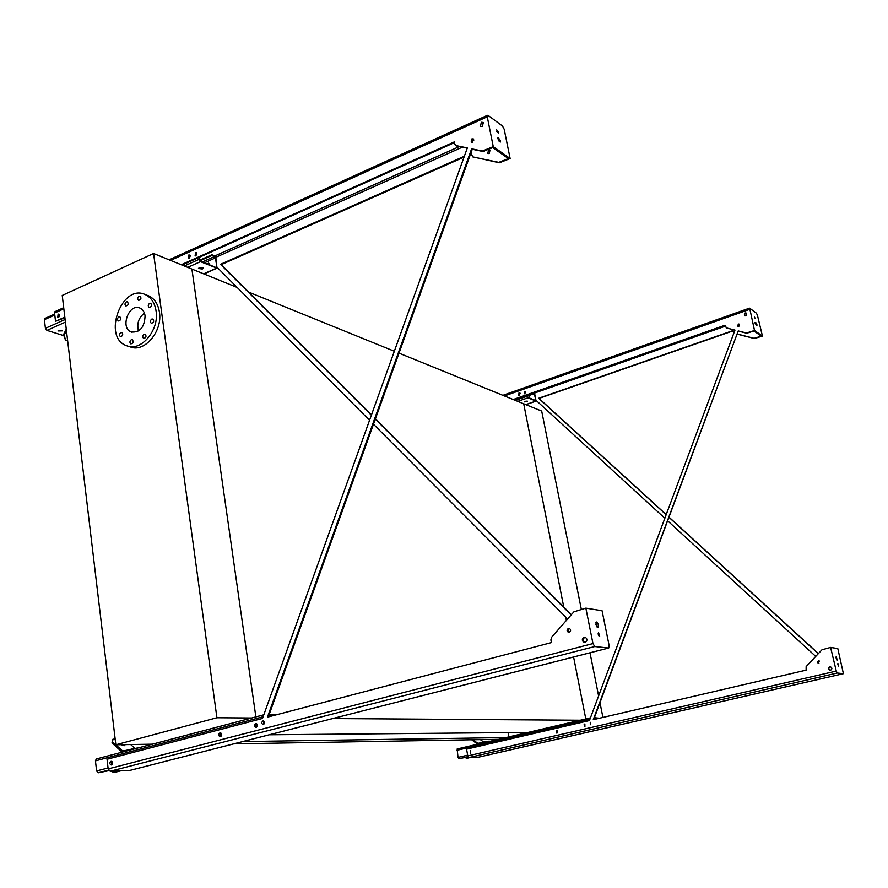 <?xml version="1.0" encoding="UTF-8"?>
<svg xmlns="http://www.w3.org/2000/svg" width="888" height="888" viewBox="0 0 888 888"><rect width="100%" height="100%" fill="white"/><g stroke="black" fill="none" stroke-linecap="round" stroke-linejoin="round"><path stroke-width="1.33" d="M153.58 253.513L62.238 295.46L115.851 744.788L216.916 717.748L153.58 253.513L191.897 269.064L255.866 716.882L191.897 269.064L237.14 287.435M248.74 292.141L394.328 351.248M399.001 353.147L523.709 403.785L563.747 607.026L523.709 403.785L541.691 411.077L581.318 609.357M233.744 743.867L498.534 739.316M148.496 745.21L148.374 744.255M242.668 741.58L505.96 737.573M508.058 732.611L508.846 736.907M269.264 734.787L528.005 732.434M332.811 718.547L580.241 720.235M565.734 617.127L566.378 620.39L565.734 617.127M568.109 629.159L568.72 632.289L568.109 629.159M573.593 656.998L585.791 718.936L573.593 656.998M589.998 652.802L598.612 695.926M599.977 702.708L602.919 717.426M216.916 717.748L251.693 717.992M115.851 744.788L152.37 744.188M138.517 330.991C136.619 323.72 138.595 317.76 144.422 313.12M145.077 315.828C144.522 327.317 139.904 332.711 131.202 331.99C119.78 328.038 129.049 302.786 139.982 308.092C142.779 309.401 144.478 311.977 145.077 315.828M131.313 339.727C129.637 341.17 129.482 342.568 130.858 343.889C133.3 343.256 133.788 341.858 132.323 339.693L131.313 339.727M144.145 334.232C142.457 335.675 142.302 337.063 143.667 338.406C146.143 337.795 146.642 336.386 145.177 334.199L144.145 334.232M151.793 319.081C150.105 320.513 149.939 321.911 151.293 323.254C153.768 322.677 154.29 321.278 152.858 319.047L151.793 319.081M149.661 303.285C147.996 304.706 147.819 306.094 149.151 307.437C151.615 306.882 152.148 305.494 150.749 303.263L149.661 303.285M139.094 296.204C137.44 297.624 137.274 299.001 138.572 300.333C141.014 299.789 141.558 298.401 140.171 296.181L139.094 296.204M126.374 301.865C124.731 303.285 124.564 304.651 125.863 305.971C128.283 305.405 128.804 304.029 127.428 301.831L126.374 301.865M118.881 316.838C117.227 318.27 117.072 319.636 118.393 320.957C120.801 320.357 121.301 318.97 119.891 316.805L118.881 316.838M120.89 332.478C119.225 333.91 119.07 335.298 120.424 336.619C122.844 335.986 123.332 334.598 121.889 332.434L120.89 332.478M156.066 311.033C159.385 330.392 140.681 352.17 126.607 345.698C101.92 337.429 121.845 282.995 145.377 294.661C151.215 297.48 154.778 302.93 156.066 311.033M146.964 295.249L148.74 295.904C154.579 298.712 158.142 304.162 159.429 312.232C162.759 331.546 144.078 353.258 130.025 346.786L128.272 346.231M534.398 392.396L536.086 401.11L527.927 397.813L526.817 395.06M525.063 401.276L527.461 401.287L524.186 401.898L525.063 401.276M527.006 394.994L527.827 397.336L535.908 400.643L534.043 392.518M524.342 401.642L527.217 401.065M529.825 398.168L529.304 396.992L528.016 397.413M519.314 395.282L520.157 393.251M519.203 395.304L520.091 393.173M528.249 397.513L529.37 397.036M599.134 718.303L594.183 718.226M594.383 717.704L599.467 718.226M557.087 733.033L557.054 730.635M584.903 726.617L584.87 724.186M467.765 758.341L466.145 757.93L468.498 757.386M468.109 756.876L458.941 758.707L458.019 757.386L457.154 748.973L590.442 717.859L457.154 748.973M584.837 726.65L584.804 724.153M557.02 733.066L556.976 730.602M470.551 753.024L470.485 750.649M470.64 752.969L470.573 750.704M467.832 757.542L467.81 756.942M470.229 757.508L466.233 758.43M491.131 741.036L489.332 741.458M477.611 744.2L471.65 739.771M472.949 739.748L477.877 743.367L489.266 741.08M480.397 739.626L483.572 742.057M484.826 742.512L484.704 741.791M275.169 715.118L268.986 715.051M269.264 714.296L277.933 714.396M221.057 736.241L221.112 733.244M256.699 727.017L256.765 723.909M116.095 772.016L112.887 772.227L112.798 771.517L114.485 771.084M108.935 770.662L98.202 772.804L96.603 770.928L95.449 760.872L96.27 758.985L263.803 714.818M256.499 727.183L256.565 723.753M220.846 736.43L220.901 733.066M111.921 764.668L111.944 761.56M112.143 764.413L112.177 761.793M117.838 770.951L112.887 772.227M122.156 752.158L111.988 742.923L112.965 739.182L112.521 741.913L122.733 751.048L138.228 747.796M124.764 745.654L123.92 744.655M115.174 739.149L112.965 739.182M121.112 744.699L124.331 745.698L125.286 744.632M130.658 744.544L134.787 748.307M131.346 749.738L131.235 748.828M112.521 741.913L111.988 742.923M58.675 330.38L62.582 330.847L58.031 330.947L58.675 330.38M63.781 335.642L46.931 330.392L45.41 328.327L44.411 319.669L45.11 318.392M199.112 257.387L200.355 261.017L216.206 267.61L216.794 266.855L215.473 257.875L211.91 254.767L214.474 255.855L215.917 258.064L217.005 268.176L200.455 261.66L198.701 257.576M199.267 267.743L203.163 268.243L202.331 268.997L198.435 268.498L199.267 267.743M198.524 268.309L202.986 267.799M58.131 330.758L62.415 330.414M212.01 255.4L200.022 260.772M209.246 264.713L208.658 263.114L207.048 263.803M189.366 258.208L190.265 255.899M59.374 314.641L58.597 317.194M189.055 258.353L190.154 255.578M207.503 263.98L208.813 263.214M211.91 254.767L199.645 260.262M58.93 316.938L59.529 315.029M66.434 330.625L64.191 335.153L65.501 340.126L63.525 334.676L66.256 329.148M67.655 340.792L65.501 340.126M63.525 334.676L64.191 335.153M830.602 647.419L837.806 648.573L843.411 673.692L837.273 673.026L836.285 671.084L830.602 647.419L821.966 649.794L806.149 666.611L806.104 670.151L593.273 719.669L738.228 330.935L746.408 333.011L754.523 330.503L749.661 308.192L756.443 313.187L757.42 315.262L762.437 336.064L754.412 338.528L737.406 334.177M593.684 719.569L738.228 330.935M738.539 331.146L746.708 333.222L753.979 331.002L761.305 336.152L754.123 338.328L737.44 334.066M836.074 657.731L836.396 658.952M513.231 399.522L725.019 325.23L726.484 327.95L734.975 330.103L589.432 720.557L466.577 749.139L467.776 755.899L468.908 757.564L478.61 757.164M733.888 333.033L732.955 330.602L538.65 398.257L666.155 514.729M669.075 517.404L818.281 653.701M815.739 656.41L667.765 520.923M664.846 518.248L536.263 400.521M817.759 662.814L819.413 661.061M535.386 395.937L535.619 397.114M529.237 397.003L528.371 397.569M726.129 327.805L734.931 330.225M725.085 325.53L513.619 399.689M818.614 663.447C817.193 662.37 817.293 661.493 818.903 660.805M829.947 670.229L830.147 670.251C828.271 668.864 828.382 667.721 830.513 666.81L829.803 666.821C828.071 667.998 828.127 669.141 829.947 670.229L830.613 670.207C832.345 669.03 832.3 667.898 830.48 666.81M470.296 753.124L470.252 750.571M556.798 733.144L556.732 730.524M584.57 726.728L584.548 724.075M590.32 724.752L590.265 722.288M744.71 315.851C743.989 313.986 744.655 313.109 746.675 313.209M524.464 393.784L525.352 391.664M518.969 395.293L519.913 393.007M738.017 326.307L739.493 324.231M818.303 660.794L818.925 663.414L818.303 660.794M584.115 724.086L584.626 726.717L584.115 724.086M745.176 312.92L744.455 315.684L745.898 315.917L746.63 313.164L745.176 312.92M524.497 391.541L524.209 393.706L524.93 393.739L525.219 391.575L524.497 391.541M519.014 392.896L518.714 395.204L519.469 395.238L519.78 392.929L519.014 392.896M738.328 323.998L737.773 326.151L738.872 326.329L739.427 324.176L738.328 323.998M733.022 330.891L539.027 398.412L666.211 514.585M669.13 517.249L818.392 653.59M528.749 397.724L529.559 397.169M837.895 664.712L838.616 666.067L837.906 663.458L837.895 664.712M836.163 658.163L837.206 660.095L836.185 656.376L836.163 658.163M754.867 322.744L755.943 324.464M756.898 324.564L755.71 322.444L756.909 325.841L756.898 324.564M755.322 318.626L754.489 317.149L755.322 318.626M754.523 330.503L762.437 336.064M585.847 608.136L592.962 643.578L594.749 646.542L608.735 648.018L609.101 645.41L602.053 610.733L585.847 608.136L573.859 611.854L551.57 637.295L550.882 639.937L551.404 642.601L267.443 717.149L471.606 148.818L482.373 151.038L493.251 146.642L487.257 116.794L487.334 115.351L488.067 115.385L502.475 125.996L504.173 129.215L510.123 158.519L499.411 162.782L472.694 156.854M268.32 716.916L472.25 149.262L471.606 148.818M472.25 149.262L483.017 151.482L492.74 147.597L508.391 158.575L498.79 162.36L472.949 156.932L470.762 153.413M455.733 145.466L467.232 148.218M454.501 142.568L182.04 265.068M64.902 317.738L55.533 321.301L54.556 313.02L55.422 311.433M568.931 632.378C567.166 630.813 567.321 629.503 569.408 628.438M584.681 642.401C582.228 640.381 582.417 638.672 585.248 637.273M111.611 764.879L111.644 761.371M220.524 736.596L220.59 732.9M256.166 727.339C254.712 726.095 254.734 724.841 256.244 723.587M480.863 126.584C480.131 124.098 481.019 122.788 483.527 122.633M195.582 255.911L196.736 252.991M58.253 317.316L59.196 314.319M188.711 258.419L189.943 255.278M471.639 142.235C471.117 140.393 471.772 139.383 473.615 139.183M263.547 724.497L263.625 721M464.346 156.255L220.479 264.335L371.373 415.196M375.302 419.125L571.15 614.94M567.599 619.003L373.471 424.22M369.541 420.279L217.271 267.488M216.383 261.205L216.683 263.214M488.511 150.327L487.723 153.424L489.155 153.569L489.943 150.483L488.511 150.327M208.88 263.27L207.792 264.102M181.263 264.746L454.367 141.88L454.8 144.122L456.199 145.632L467.332 147.93L262.493 718.448L107.037 759.262L108.17 768.897L110.156 771.25L129.881 770.395M598.257 634.343L599.666 636.374L598.523 632.522L598.257 634.343M595.926 624.53L597.957 627.439C598.723 624.974 598.168 623.143 596.292 621.955L595.926 624.53M471.273 153.89L470.462 154.257M464.036 157.098L221.223 264.646L371.495 414.851M375.424 418.781L571.395 614.674M488.167 153.657C487.645 151.848 488.3 150.849 490.132 150.671M208.547 264.424L209.191 263.758M64.824 317.127L55.533 321.301M568.464 628.404L569.208 628.382C571.084 629.636 571.095 630.946 569.23 632.323L568.509 632.345C566.622 631.102 566.6 629.792 568.464 628.404M584.138 637.262L585.081 637.229C587.556 638.849 587.579 640.548 585.148 642.335L584.226 642.368C581.74 640.77 581.707 639.06 584.138 637.262M110.978 761.327L111.233 761.294C112.898 762.293 112.954 763.514 111.411 764.945L111.167 764.979C109.502 763.98 109.446 762.759 110.978 761.327M219.891 732.878L220.213 732.833C222 733.899 222.067 735.164 220.402 736.64L220.091 736.674C218.304 735.619 218.237 734.354 219.891 732.878M255.533 723.565L255.888 723.52C257.709 724.597 257.775 725.885 256.077 727.372L255.733 727.405C253.913 726.329 253.846 725.052 255.533 723.565M262.937 720.967L263.27 720.934C264.979 721.944 265.035 723.143 263.447 724.53L263.126 724.564C261.405 723.554 261.35 722.355 262.937 720.967M481.44 122.255L483.361 122.466L482.284 126.496L480.386 126.296L481.44 122.255M195.549 252.769L196.448 252.769L195.993 255.811L195.105 255.822L195.549 252.769M58.131 314.13L58.863 314.086L58.497 317.238L57.764 317.282L58.131 314.13M188.7 255.067L189.655 255.056L189.166 258.308L188.223 258.319L188.7 255.067M471.972 138.839L473.426 138.983L472.627 142.136L471.173 141.991L471.972 138.839M598.168 633.533L598.745 635.697M595.881 622.621L597.102 627.117M220.479 264.335L221.223 264.646M500.41 140.593L497.99 137.318L497.902 138.794L500.321 142.069L500.41 140.593M498.379 132.123L496.681 129.826L498.323 133.145L498.379 132.123M493.251 146.642L510.123 158.519M497.824 138.084L499.367 141.814M496.703 131.18L497.169 132.301M527.927 397.813L517.76 401.365M535.864 401.11L525.774 404.617M534.154 392.574L527.028 395.071M534.687 393.506L527.239 396.115M535.986 400.022L535.053 400.344M527.061 396.292L515.362 400.388M599.045 718.27L593.706 719.513M589.91 719.302L456.787 750.327M467.643 755.177L458.019 757.386M467.987 756.632L458.941 758.707M478.676 743.201L477.466 743.223M120.657 770.851L115.718 772.116M263.103 716.76L95.449 760.872M108.059 767.965L96.603 770.928M108.558 770.129L98.202 772.804M123.732 750.804L122.233 750.837M200.455 261.66L187.712 267.366M65.423 322.111L46.931 330.392M216.295 268.254L203.663 273.837M214.563 256.488L202.486 261.893M215.473 257.875L204.551 262.759M216.794 266.855L215.629 267.366M54.79 314.963L44.411 319.669M198.968 259.407L184.316 265.989M65.113 319.491L45.41 328.327M725.252 326.218L534.731 392.984M749.472 309.424L504.417 395.948M836.285 671.084L467.776 755.899M837.273 673.026L468.908 757.564M478.554 757.187L843.389 673.692L478.466 757.198M483.017 151.482L482.373 151.038M462.293 147.197L215.717 257.353M608.502 648.051L129.426 770.518M594.749 646.542L110.156 771.25M592.962 643.578L108.17 768.897M487.257 116.794L170.574 260.406M63.836 308.813L54.556 313.02M473.903 140.049L471.35 141.192M459.296 146.587L214.73 255.999M484.315 151.315L483.671 150.871M500.077 162.204L500.699 162.626M498.79 162.36L499.411 162.782M472.949 156.932L473.582 157.365M456.854 146.076L456.199 145.632M131.202 331.99L131.99 332.256M145.377 294.661L148.74 295.904M536.008 401.132L525.863 404.662M120.735 770.84L115.995 772.061M263.803 714.796L96.27 758.985M54.679 314.052L44.722 318.57M216.672 268.32L203.94 273.959M749.461 308.158L502.886 395.327M608.591 648.051L129.759 770.451M487.334 115.351L169.12 259.818M63.703 307.67L54.934 311.655"/></g></svg>
